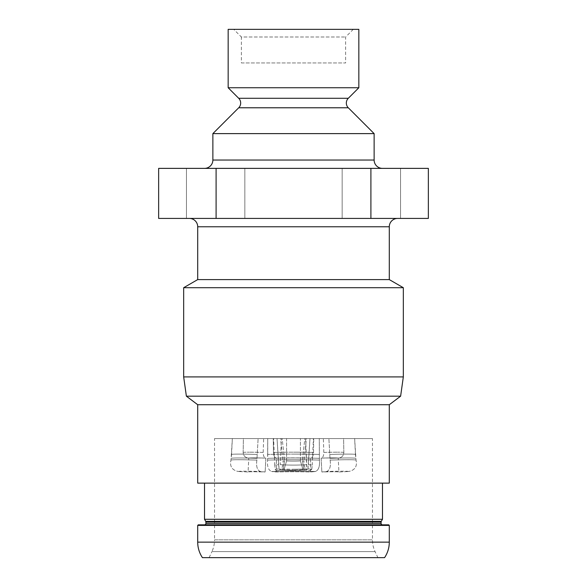 <?xml version="1.0" encoding="UTF-8"?>
<svg xmlns="http://www.w3.org/2000/svg" width="587" height="587" viewBox="0 0 587 587"><rect width="100%" height="100%" fill="white"/><g stroke="black" fill="none" stroke-linecap="round" stroke-linejoin="round"><path stroke-width="0.44" stroke-dasharray="2.94 2.2" d="M306.759 468.83L305.754 470.106L306.759 468.83L306.759 464.684A24.61 2.612 180 0 1 293.5 465.095A24.61 2.612 180 0 0 306.759 464.684L305.556 438.577L267.731 438.577L319.269 438.577L273.256 438.577L305.556 438.577L293.5 438.577L305.556 438.577L306.759 468.83A24.61 2.612 0 0 1 293.5 469.24A24.61 2.612 0 0 0 306.759 468.83M303.009 469.813A19.466 2.069 180 0 1 293.5 470.077A19.466 2.069 180 0 0 303.009 469.813L305.754 470.106L303.009 469.813L300.434 460.934L303.009 469.813M286.566 460.934L286.566 438.577L281.444 438.577L293.5 438.577L281.444 438.577L286.566 438.577L286.566 460.934L283.991 469.813A19.466 2.069 180 0 0 293.5 470.077A19.466 2.069 180 0 1 283.991 469.813L286.566 460.934A15.988 1.695 180 0 0 293.5 461.103A15.988 1.695 180 0 1 286.566 460.934M280.593 438.577L273.623 438.577L274.76 465.095L278.612 464.684L277.035 438.577L282.186 438.577L284.578 460.934L282.186 438.577L280.593 438.577L283 461.103L284.578 460.934L282.934 469.813L280.469 470.077A12.51 12.51 0 0 0 283 461.103L284.578 460.934L282.934 469.813L276.734 470.473L280.212 470.106L279.06 468.83L278.612 464.684L274.76 465.095L275.2 469.24A1.387 1.387 0 0 0 276.734 470.473M273.623 438.577L277.035 438.577L279.06 468.83L280.212 470.106L282.934 469.813L280.469 470.077M300.434 460.934L300.434 438.577L300.434 460.934A15.988 1.695 180 0 1 293.5 461.103A15.988 1.695 180 0 0 300.434 460.934M280.241 464.684A24.61 2.612 180 0 0 293.5 465.095A24.61 2.612 180 0 1 280.241 464.684L281.444 438.577L280.241 464.684M306.407 438.577L313.377 438.577L312.24 465.095L308.388 464.684L309.965 438.577L304.814 438.577L302.422 460.934L304.814 438.577L306.407 438.577L304 461.103L302.422 460.934L304.066 469.813L306.531 470.077A12.51 12.51 0 0 1 304 461.103L302.422 460.934L304.066 469.813L306.788 470.106L307.94 468.83L308.388 464.684L312.24 465.095L311.8 469.24L307.94 468.83L306.788 470.106L310.266 470.473L306.531 470.077M313.524 452.438L313.744 438.577L319.269 438.577L313.744 438.577L313.524 452.438C313.297 455.894 312.313 457.779 310.574 458.102L310.574 471.985A40.32 2.341 0 0 0 293.5 471.765A40.32 2.341 0 0 0 276.426 471.985L271.546 471.493L276.426 471.985A40.32 2.341 0 0 1 310.574 471.985L315.454 471.493C318.638 470.172 319.952 466.372 319.409 460.091L319.269 438.577L319.409 460.091C319.959 466.372 318.638 470.172 315.454 471.493L310.574 471.985L310.574 458.102A40.32 2.341 0 0 0 293.5 457.882A40.32 2.341 0 0 0 276.426 458.102L276.426 471.985L276.426 458.102C274.694 457.779 273.703 455.894 273.476 452.438L273.256 438.577L267.731 438.577L273.256 438.577L273.476 452.438C273.703 455.894 274.687 457.779 276.426 458.102A40.32 2.341 0 0 1 310.574 458.102C312.306 457.779 313.297 455.894 313.524 452.438A46.204 2.678 180 0 0 293.5 452.173A46.204 2.678 180 0 1 313.524 452.438M267.738 454.455L267.731 438.577L267.591 460.091C267.041 466.372 268.362 470.172 271.546 471.493C268.362 470.172 267.048 466.372 267.591 460.091L267.738 454.455A57.651 3.346 180 0 1 293.5 454.103A57.651 3.346 180 0 0 267.738 454.455M263.174 452.438L263.651 438.577L232.349 438.577L263.651 438.577L263.174 452.438C263.233 455.894 264.128 457.779 265.852 458.102A40.32 1.167 2.9 0 0 253.797 457.882A40.32 1.167 2.9 0 0 248.778 458.102L248.081 471.985L238.329 471.493L248.081 471.985A40.32 1.167 2.9 0 1 265.148 471.985L260.283 471.493C257.157 470.172 256.027 466.372 256.886 460.091L258.119 438.577L256.886 460.091C256.027 466.372 257.157 470.172 260.283 471.493L265.148 471.985A40.32 1.167 2.9 0 0 248.081 471.985L248.778 458.102C245.322 457.787 243.444 455.894 243.15 452.438L243.407 438.577L249.526 438.577L232.349 438.577L243.407 438.577L243.15 452.438C243.444 455.894 245.315 457.779 248.778 458.102A40.32 1.167 2.9 0 1 253.797 457.882A40.32 1.167 2.9 0 1 265.852 458.102L265.148 471.985L265.852 458.102C264.128 457.779 263.233 455.894 263.174 452.438A46.204 1.343 -177.1 0 0 249.211 452.173A46.204 1.343 -177.1 0 1 263.174 452.438M231.557 454.455L232.349 438.577L230.977 460.091C229.576 466.372 232.026 470.172 238.329 471.493C232.026 470.18 229.576 466.379 230.977 460.091L231.557 454.455A57.651 1.673 -177.1 0 1 239.188 454.103A57.651 1.673 -177.1 0 0 231.557 454.455M323.826 452.438L323.349 438.577L354.651 438.577L323.349 438.577L323.826 452.438C323.767 455.894 322.872 457.779 321.148 458.102A40.32 1.167 -2.9 0 1 333.203 457.882A40.32 1.167 -2.9 0 1 338.222 458.102L338.919 471.985L348.671 471.493L338.919 471.985A40.32 1.167 -2.9 0 0 321.852 471.985L326.717 471.493C329.843 470.172 330.973 466.372 330.114 460.091L328.881 438.577L330.114 460.091C330.973 466.372 329.843 470.172 326.717 471.493L321.852 471.985A40.32 1.167 -2.9 0 1 338.919 471.985L338.222 458.102C341.678 457.787 343.556 455.894 343.85 452.438L343.593 438.577L337.474 438.577L354.651 438.577L343.593 438.577L343.85 452.438C343.556 455.894 341.685 457.779 338.222 458.102A40.32 1.167 -2.9 0 0 333.203 457.882A40.32 1.167 -2.9 0 0 321.148 458.102L321.852 471.985L321.148 458.102C322.872 457.779 323.767 455.894 323.826 452.438A46.204 1.343 177.1 0 1 337.789 452.173A46.204 1.343 177.1 0 0 323.826 452.438M355.443 454.455L354.651 438.577L356.023 460.091C357.424 466.372 354.974 470.172 348.671 471.493C354.974 470.18 357.424 466.379 356.023 460.091L355.443 454.455A57.651 1.673 177.1 0 0 347.812 454.103A57.651 1.673 177.1 0 1 355.443 454.455M397.634 218.423L189.366 218.423L397.634 218.423M204.525 168.374L382.475 168.374L204.525 168.374M400.547 168.374L400.547 218.423L342.162 218.423L400.547 218.423L342.162 218.423L400.547 218.423L400.547 168.374L342.162 168.374L342.162 218.423L342.162 168.374L400.547 168.374M244.838 168.374L244.838 218.423L186.453 218.423L244.838 218.423L186.453 218.423L244.838 218.423L244.838 168.374L186.453 168.374L186.453 218.423L186.453 168.374L244.838 168.374M204.525 524.837L382.475 524.837L204.525 524.837M209.111 557.65L211.929 551.611L375.071 551.611L211.929 551.611A27.802 27.802 0 0 0 214.534 539.857L372.466 539.857L214.534 539.857L214.534 438.577L372.466 438.577L372.466 539.857A27.802 27.802 0 0 0 375.071 551.611L377.889 557.65L209.111 557.65L377.889 557.65M353.279 29.35L345.633 36.996L345.633 62.963L241.367 62.963L241.367 36.996L345.633 36.996L241.367 36.996L233.721 29.35L353.279 29.35L233.721 29.35M382.475 483.13L204.525 483.13L382.475 483.13M372.466 438.577L214.534 438.577M241.367 62.963L345.633 62.963M313.377 438.577L309.965 438.577L307.94 468.83L311.8 469.24L310.266 470.473M370.903 168.374L428.356 168.374L428.356 218.423L216.097 218.423L216.097 168.374L370.903 168.374L370.903 218.423M216.097 218.423L158.644 218.423L158.644 168.374L216.097 168.374M228.16 29.35L358.84 29.35M228.16 87.742L358.84 87.742M212.868 133.623L374.132 133.623M204.525 519.282L382.475 519.282M202.434 557.65L384.566 557.65M197.709 279.595L389.291 279.595M183.672 287.703L403.328 287.703M183.672 376.913L403.328 376.913M186.38 396.181L400.62 396.181M197.709 404.722L389.291 404.722M197.709 483.13L389.291 483.13M388.733 524.837L198.267 524.837M197.709 525.394L389.291 525.394M280.241 468.83L281.246 470.106L283.991 469.813L281.122 470.106L280.241 468.83A24.61 2.612 0 0 0 293.5 469.24A24.61 2.612 0 0 1 280.241 468.83M238.704 107.781L348.296 107.781M305.754 470.106A23.216 2.465 180 0 1 293.5 470.473A23.216 2.465 180 0 1 281.246 470.106A23.216 2.465 180 0 0 305.754 470.106M275.2 469.24L279.06 468.83L275.2 469.24M243.15 452.438A46.204 1.343 -177.1 0 1 249.211 452.173A46.204 1.343 -177.1 0 0 243.15 452.438M239.188 454.103A57.651 1.673 -177.1 0 1 257.319 454.455A57.651 1.673 -177.1 0 0 239.188 454.103M273.476 452.438A46.204 2.678 180 0 1 293.5 452.173A46.204 2.678 180 0 0 273.476 452.438M293.5 454.103A57.651 3.346 180 0 1 319.262 454.455A57.651 3.346 180 0 0 293.5 454.103M343.85 452.438A46.204 1.343 177.1 0 0 337.789 452.173A46.204 1.343 177.1 0 1 343.85 452.438M347.812 454.103A57.651 1.673 177.1 0 0 329.681 454.455A57.651 1.673 177.1 0 1 347.812 454.103M197.709 226.765L389.291 226.765M374.132 160.038L212.868 160.038M238.704 98.286L348.296 98.286M205.729 521.366L381.271 521.366M205.912 522.056L381.088 522.056M205.912 523.45L381.088 523.45M197.709 542.139L389.291 542.139M356.023 460.091A57.952 1.68 177.1 0 0 330.114 460.091A57.952 1.68 177.1 0 1 356.023 460.091M355.634 458.322A57.651 1.673 177.1 0 0 329.872 458.322A57.651 1.673 177.1 0 1 355.634 458.322M348.671 471.493A50.049 1.453 177.1 0 0 326.717 471.493A50.049 1.453 177.1 0 1 348.671 471.493M267.591 460.091A57.952 3.361 180 0 1 319.409 460.091A57.952 3.361 180 0 0 267.591 460.091M267.738 458.322A57.651 3.346 180 0 1 319.262 458.322A57.651 3.346 180 0 0 267.738 458.322M271.546 471.493A50.049 2.906 180 0 1 315.454 471.493A50.049 2.906 180 0 0 271.546 471.493M230.977 460.091A57.952 1.68 -177.1 0 1 256.886 460.091A57.952 1.68 -177.1 0 0 230.977 460.091M231.366 458.322A57.651 1.673 -177.1 0 1 257.128 458.322A57.651 1.673 -177.1 0 0 231.366 458.322M238.329 471.493A50.049 1.453 -177.1 0 1 260.283 471.493A50.049 1.453 -177.1 0 0 238.329 471.493M293.5 470.481L305.878 470.106L281.122 470.106L293.5 470.481M321.214 458.102L333.203 457.882L321.214 458.102M265.786 458.102L253.797 457.882L265.786 458.102"/><path stroke-width="0.88" d="M348.296 98.286A6.714 6.714 0 0 0 348.296 107.781L238.704 107.781A6.714 6.714 0 0 0 238.704 98.286L228.16 87.742L358.84 87.742L348.296 98.286L238.704 98.286M197.709 525.394L198.267 524.837L388.733 524.837L389.291 525.394L197.709 525.394L197.709 542.139A27.802 27.802 0 0 0 202.434 557.65L384.566 557.65A27.802 27.802 0 0 0 389.291 542.139L197.709 542.139M189.366 218.423A8.343 8.343 0 0 1 197.709 226.765L197.709 279.595L183.672 287.703L183.672 376.913L403.328 376.913L400.62 396.181L186.38 396.181L183.672 376.913M397.634 218.423A8.343 8.343 0 0 0 389.291 226.765L389.291 279.595L197.709 279.595M382.475 168.374A8.343 8.343 0 0 1 374.132 160.038L374.132 133.623L212.868 133.623L212.868 160.038L374.132 160.038M204.525 168.374A8.343 8.343 0 0 0 212.868 160.038M238.704 107.781L212.868 133.623M348.296 107.781L374.132 133.623M382.475 524.837A1.387 1.387 0 0 1 381.088 523.45L381.088 522.056A1.387 1.387 0 0 1 381.271 521.366L382.475 519.282L204.525 519.282L205.729 521.366A1.387 1.387 0 0 1 205.912 522.056L205.912 523.45A1.387 1.387 0 0 1 204.525 524.837M389.291 525.394L389.291 542.139M389.291 404.722L197.709 404.722L197.709 483.13L389.291 483.13L389.291 404.722L400.62 396.181M197.709 404.722L186.38 396.181M389.291 279.595L403.328 287.703L183.672 287.703M403.328 287.703L403.328 376.913M204.525 483.13L204.525 519.282M382.475 483.13L382.475 519.282M358.84 87.742L358.84 29.35L228.16 29.35L228.16 87.742M216.097 168.374L158.644 168.374L158.644 218.423L370.903 218.423L370.903 168.374L216.097 168.374L216.097 218.423M370.903 218.423L428.356 218.423L428.356 168.374L370.903 168.374M381.271 521.366L205.729 521.366M381.088 522.056L205.912 522.056M381.088 523.45L205.912 523.45M389.291 226.765L197.709 226.765"/></g></svg>
